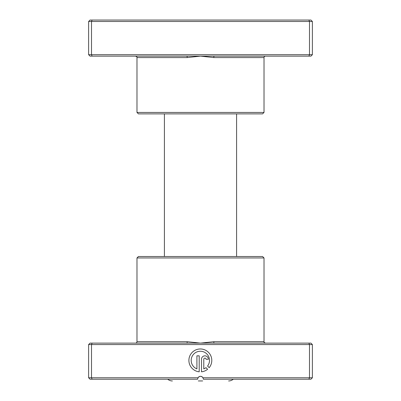 <?xml version="1.0" encoding="UTF-8"?>
<svg xmlns="http://www.w3.org/2000/svg" width="401" height="401" viewBox="0 0 401 401"><rect width="100%" height="100%" fill="white"/><g stroke="black" fill="none" stroke-linecap="round" stroke-linejoin="round"><path stroke-width="0.6" d="M214.119 56.14L90.065 56.14L88.621 54.696L312.379 54.696L310.935 56.14L214.119 56.14A1.444 0.301 -90 0 0 213.818 57.584L200.5 56.14L187.182 57.584L136.982 57.584C137.348 57.233 136.866 56.752 135.538 56.14M264.018 112.44L136.982 112.44L138.425 113.884L262.575 113.884L264.018 112.44L264.018 57.584A1.444 1.444 0 0 1 265.462 56.14M136.982 112.44L136.982 57.584M88.621 54.696L88.621 21.494L312.379 21.494L310.935 20.05L308.895 20.05L309.492 21.494L309.492 54.696L308.895 56.14M312.379 54.696L312.379 21.494M92.105 56.14L91.508 54.696L91.508 21.494L92.105 20.05L308.895 20.05M88.621 21.494L90.065 20.05L92.105 20.05M186.881 56.14A1.444 0.301 -90 0 1 187.182 57.584M202.665 380.95L198.335 380.95M167.703 379.216A7.218 7.218 0 0 0 172.395 380.95M233.297 379.216A7.218 7.218 0 0 1 228.605 380.95M236.59 256.51L236.59 113.884M164.41 256.51L164.41 113.884M186.881 343.126L310.935 343.126L312.379 344.569L88.621 344.569L90.065 343.126L186.881 343.126A1.444 0.301 90 0 0 187.182 341.682L200.5 343.126L213.818 341.682L264.018 341.682C263.637 342.018 264.119 342.499 265.462 343.126M136.982 257.953L264.018 257.953L262.575 256.51L138.425 256.51L136.982 257.953L136.982 341.682A1.444 1.444 0 0 1 135.538 343.126M207.578 366.028A9.158 9.158 0 0 0 200.345 351.251A9.158 9.158 0 0 0 196.911 368.9L196.911 355.832L199.202 355.832L199.202 371.802A11.449 11.449 0 0 1 188.911 359.837A11.449 11.449 0 0 1 210.685 355.507A11.449 11.449 0 0 1 209.207 367.657L207.578 366.028M201.487 359.266A3.434 3.434 0 0 1 204.921 355.832A3.434 3.434 0 0 1 208.36 359.266L206.069 359.266A1.143 1.143 0 0 0 204.921 358.123A1.143 1.143 0 0 0 203.778 359.266L203.778 368.9A9.158 9.158 0 0 0 205.959 367.647L207.588 369.271A11.449 11.449 0 0 1 201.487 371.802L201.487 359.266M92.105 343.126L91.508 344.569L91.508 377.772L197.999 377.772A2.887 2.887 0 0 1 203.001 377.772L203.387 379.216L203.001 377.772L312.379 377.772L312.379 344.569M264.018 257.953L264.018 341.682M308.895 343.126L309.492 344.569L309.492 377.772L308.895 379.216L203.387 379.216M203.001 377.772C201.332 375.877 199.668 375.877 197.999 377.772L197.613 379.216L90.065 379.216L88.621 377.772L91.508 377.772L92.105 379.216M312.379 377.772L310.935 379.216L308.895 379.216M88.621 344.569L88.621 377.772M214.119 343.126A1.444 0.301 90 0 1 213.818 341.682M264.018 57.584L213.818 57.584M136.982 341.682L187.182 341.682"/></g></svg>
